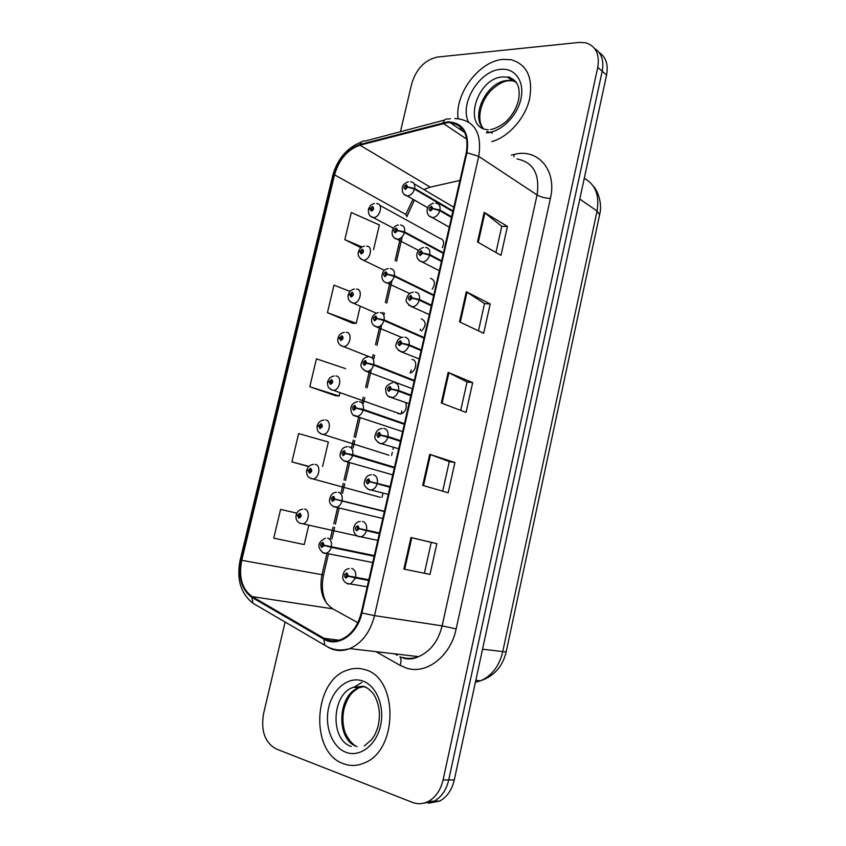 <?xml version="1.0" encoding="UTF-8"?>
<svg xmlns="http://www.w3.org/2000/svg" width="846" height="846" viewBox="0 0 846 846"><rect width="100%" height="100%" fill="white"/><g stroke="black" fill="none" stroke-linecap="round" stroke-linejoin="round"><path stroke-width="1.27" d="M397.916 413.514L400.613 414.054C405.414 412.129 407.159 408.459 405.816 403.045M388.896 455.201L320.116 433.448M380.372 497.332L309.826 478.064M409.876 372.896C416.211 372.399 418.136 359.719 411.928 359.487M421.572 331.061C426.395 325.424 426.289 321.332 421.245 318.773M432.19 289.269C435.605 283.653 435.034 280.026 430.498 278.376M442.342 247.698C444.626 242.474 443.738 239.333 439.687 238.297L439.666 238.297M503.074 59.379C479.174 60.954 454.577 93.906 458.088 118.778C454.577 93.906 479.174 60.954 503.074 59.379L511.238 59.738L503.074 59.379M459.695 126.181L461.482 130.316L459.695 126.181M364.753 669.62C358.947 667.843 353.131 668.023 347.304 670.148C313.21 680.427 309.446 752.454 343.423 763.684C350.403 766.296 357.467 766.011 364.637 762.828C398.762 749.567 398.001 677.086 364.753 669.62C358.947 667.843 353.131 668.023 347.304 670.148C313.21 680.427 309.446 752.454 343.423 763.684C350.403 766.296 357.467 766.011 364.637 762.828C398.762 749.567 398.001 677.086 364.753 669.62M447.65 122.596L450.072 122.596C463.608 124.88 469.012 134.926 466.262 152.735L361.263 612.821C357.826 626.114 351.164 634.976 341.287 639.417C335.206 641.723 329.475 641.363 324.092 638.328L252.15 596.599C241.998 589.228 238.54 577.141 241.755 560.327L334.54 174.836C339.045 159.429 347.526 149.541 359.973 145.184L447.65 122.596M447.83 121.813L360.047 144.454C347.294 148.938 338.601 159.069 333.98 174.847L241.226 560.179C237.916 577.406 241.47 589.799 251.865 597.361L323.796 639.142C337.522 647.888 357.435 634.585 361.908 613.001L466.918 152.714C469.699 133.034 463.333 122.733 447.83 121.813M422.757 803.372L434.072 801.247C441.432 797.133 446.318 790.037 448.718 779.949L602.193 71.233C604.118 60.669 601.591 53.097 594.632 48.518C601.591 53.097 604.118 60.669 602.193 71.233L448.718 779.949C446.318 790.037 441.432 797.133 434.072 801.247L422.757 803.372M430.011 574.392L403.859 569.104L430.011 574.392L436.853 543.64L410.966 537.548L403.859 569.104M424.417 573.07L431.249 542.423L410.966 537.548M431.249 542.423L436.853 543.64M422.704 485.382L448.169 492.784L454.905 462.508L429.705 454.323L422.704 485.382M442.68 491.188L449.289 461.578L429.705 454.323M449.279 461.599L454.905 462.508M477.504 241.988L501.001 255.355L507.441 226.432L484.176 212.346L477.504 241.988M495.936 252.468L501.773 226.316L484.176 212.346M501.752 226.39L507.441 226.432M459.526 321.85L483.658 333.292L490.194 303.925L466.294 291.754L459.526 321.85M478.455 330.828L484.536 303.555L466.294 291.754M484.525 303.608L490.194 303.925M441.263 402.971L466.051 412.425L472.681 382.614L448.147 372.399L441.263 402.971M460.71 410.384L467.045 381.969L448.147 372.399M467.034 382.001L472.681 382.614M459.938 180.441L430.233 187.156L423.92 189.578M412.975 199.244L405.826 214.45L406.894 216.692M400.253 238.382L395.071 260.642M390.059 282.162L385.321 302.54M383.026 312.417L382.72 313.718M379.791 326.313L375.497 344.756M373.192 354.633L372.43 357.943M369.427 370.855L365.588 387.309M363.294 397.186L362.046 402.548M358.619 417.268L354.019 437.033M353.3 440.1L351.576 447.534M348.118 462.381L343.994 480.105M343.233 483.373L341.012 492.922M337.522 507.896L333.821 523.822M333.081 526.995L330.352 538.701M326.842 553.813L321.935 574.878C319.101 590.571 322.728 601.897 332.827 608.845L357.826 622.688M491.812 141.652C508.509 136.967 525.08 118.429 529.585 98.971C533.17 77.589 527.047 64.508 511.238 59.738C527.047 64.508 533.17 77.589 529.585 98.971C525.08 118.429 508.509 136.967 491.812 141.652M285.113 622.053L263.571 713.612C260.695 730.838 264.883 742.598 276.113 748.911L412.383 802.368C417.744 804.409 423.063 804.091 428.351 801.416C435.743 797.281 440.65 790.143 443.061 779.991L597.762 67.373C599.867 54.218 595.848 46.022 585.707 42.786L579.182 42.416L437.488 57.052C424.956 59.812 416.369 68.674 411.738 83.627L400.433 131.712M296.851 513.162L280.586 509.419L273.744 538.141L304.232 544.57L308.695 525.567M350.033 291.415L333.99 285.165L327.434 312.671L352.655 323.278M373.562 249.665L379.368 224.973L351.291 212.536L344.83 239.651L360.967 247.73M322.601 466.442L328.343 441.993L298.649 433.586L291.902 461.895L308.737 466.569M345.591 368.634L316.446 358.852L309.795 386.749L335.598 395.727M309.795 386.749L339.151 396.023L339.976 392.523M339.151 396.023L335.333 395.706M327.434 312.671L356.251 323.309L360.237 306.358M356.251 323.309L352.391 323.278M344.83 239.651L362.088 246.947M291.902 461.895L308.927 466.379M428.467 803.203L439.719 801.077C447.069 796.985 451.923 789.931 454.302 779.906L606.582 75.04C608.486 64.55 605.969 57.01 599.042 52.42M451.637 216.819L439.983 210.062L432.951 208.507L431.534 206.191C428.679 207.82 428.298 209.438 430.424 211.035L432.898 208.719L430.751 209.586L431.196 207.651L431.767 208.571L432.951 208.507M432.898 208.719L439.835 210.696C438.418 214.895 435.965 217.211 432.496 217.644L429.081 215.973M451.5 217.454L439.835 210.696M452.98 210.961L414.667 188.489L407.772 186.945L406.429 184.714C403.669 186.332 403.299 187.907 405.329 189.441L407.73 187.146L405.646 188.024L406.101 186.131L406.64 187.029L407.772 186.945M407.73 187.146L414.529 189.102C413.112 193.248 410.712 195.532 407.338 195.965L404.166 194.4M452.843 211.553L414.529 189.102M376.639 203.6L376.66 203.6C383.608 203.22 380.256 217.75 373.435 217.517L373.319 217.496C369.818 216.862 368.179 214.239 368.401 209.639L370.04 208.951L371.299 211.172C373.974 209.618 374.344 208.063 372.399 206.519L370.083 208.751L372.071 207.915L371.637 209.776L371.13 208.888L370.04 208.951M372.282 209.427L371.14 208.803M370.083 208.751L368.57 209.353M372.219 209.48L371.13 208.888M441.601 260.822L429.768 254.572L422.693 253.028L421.297 250.649C418.432 252.214 418.061 253.842 420.166 255.534L422.651 253.24L420.504 254.064L420.906 252.108L421.52 253.06L422.693 253.028M422.651 253.24L429.62 255.206C428.288 259.236 425.95 261.52 422.619 262.038L419.013 260.431M441.453 261.456L429.62 255.206M431.471 305.195L419.468 299.463L412.351 297.951L410.966 295.487C408.11 296.988 407.73 298.627 409.824 300.415L412.309 298.162L410.173 298.934L410.532 296.967L411.177 297.951L412.351 297.951M412.309 298.162L419.32 300.108C418.061 303.978 415.83 306.21 412.647 306.823L408.872 305.29M431.323 305.84L419.32 300.108M421.255 349.969L409.073 344.756L401.924 343.265L400.539 340.716C397.683 342.165 397.303 343.814 399.397 345.686L401.871 343.476L399.735 344.195L400.063 342.218L400.75 343.222L401.924 343.265M401.871 343.476L408.925 345.411C407.74 349.123 405.625 351.312 402.58 351.989L398.656 350.561M421.107 350.604L408.925 345.411M410.945 395.114L398.582 390.45L391.391 388.98L390.027 386.347C387.172 387.732 386.791 389.403 388.874 391.37L391.349 389.192L390.207 388.991L389.213 389.858L389.498 387.859L390.228 388.906L391.391 388.98M391.349 389.192L398.434 391.106C397.313 394.659 395.315 396.816 392.428 397.546L388.367 396.245M410.796 395.769L398.434 391.106M366.614 246.154C373.382 245.932 370.4 260.177 363.653 260.187L363.103 260.082C359.116 258.03 357.53 255.407 358.334 252.203L359.952 251.632L361.2 253.927C363.875 252.415 364.245 250.85 362.31 249.232L359.994 251.431L361.982 250.638L361.58 252.52L361.031 251.6L359.952 251.632M362.236 252.108L361.052 251.516M359.994 251.431L358.535 251.928M362.183 252.171L361.031 251.6M356.494 289.057C363.071 289.015 360.428 302.953 353.787 303.206L352.803 303.027C349.091 301.546 347.558 298.913 348.182 295.127L349.779 294.672L351.016 297.031C353.691 295.582 354.062 294.006 352.137 292.304L349.821 294.461L351.799 293.721L351.439 295.614L350.857 294.672L349.779 294.672M352.105 295.138L350.879 294.588M349.821 294.461L348.436 294.863M352.063 295.212L350.857 294.672M346.289 332.33C352.687 332.457 350.36 346.109 343.836 346.585L342.408 346.331C338.802 344.787 337.311 342.144 337.945 338.411L339.521 338.072L340.748 340.504C343.413 339.119 343.793 337.522 341.879 335.735L339.563 337.861L341.541 337.173L341.202 339.077L339.521 338.072M341.89 338.537L340.61 338.019M339.563 337.861L338.294 338.157M341.847 338.612L340.6 338.104M335.989 375.962C342.218 376.259 340.187 389.636 333.789 390.323L331.939 390.006L328.734 387.69C327.444 386.358 327.275 381.313 327.614 382.064L329.168 381.842L330.395 384.348C333.049 383.016 333.43 381.409 331.526 379.537L329.221 381.631L331.188 380.986L330.892 382.91L329.168 381.842M331.579 382.297L330.268 381.821M329.221 381.631L328.163 381.842M331.537 382.371L330.247 381.906M443.431 252.806L404.578 231.92L397.641 230.398L396.309 228.092C393.549 229.657 393.179 231.244 395.198 232.862L397.588 230.598L395.526 231.434L395.949 229.53L396.51 230.45L397.641 230.398M397.588 230.598L404.43 232.544C403.066 236.573 400.75 238.826 397.472 239.291L394.204 237.789M443.293 253.409L404.43 232.544M433.797 294.99L394.395 275.722L387.426 274.22L386.104 271.841C383.344 273.353 382.963 274.95 384.972 276.653L387.373 274.432L385.311 275.214L385.702 273.29L386.294 274.241L387.426 274.22M387.373 274.432L394.247 276.346C392.967 280.227 390.746 282.448 387.595 282.987L387.056 282.998M433.66 295.603L394.247 276.346M424.089 337.533L384.116 319.904L377.115 318.424L375.804 315.97C373.044 317.419 372.674 319.037 374.672 320.824L377.062 318.635L375.011 319.365L375.36 317.43L375.984 318.403L377.115 318.424M377.062 318.635L383.968 320.539C382.762 324.272 380.647 326.44 377.633 327.053L374.069 325.699M423.952 338.146L383.968 320.539M414.307 380.425L373.763 364.467L366.72 363.008L365.419 360.481C362.659 361.866 362.278 363.494 364.277 365.366L366.667 363.22L364.615 363.907L364.922 361.951L366.72 363.008M366.667 363.22L373.615 365.102C372.473 368.697 370.453 370.823 367.576 371.5L363.886 370.252M414.159 381.038L373.615 365.102M400.549 440.671L388.007 436.547L380.774 435.098L379.42 432.391C376.565 433.702 376.184 435.394 378.257 437.445L380.732 435.32L379.59 435.077L378.606 435.933L378.849 433.913L380.774 435.098M386.601 436.822L384.444 436.219M380.732 435.32L387.849 437.213C386.802 440.618 384.909 442.722 382.159 443.516L380.425 443.579L378.003 442.342M400.401 441.326L387.849 437.213M380.404 435.246L379.611 434.992M390.069 486.619L370.062 481.628L368.719 478.836C365.874 480.084 365.483 481.786 367.534 483.944L370.009 481.85L368.877 481.575L367.894 482.41L368.095 480.38L368.909 481.575M389.964 487.074L372.335 482.432M370.009 481.85L377.179 483.722C376.184 486.989 374.387 489.051 371.796 489.887L369.755 489.971L367.566 488.861M389.921 487.285L377.179 483.722M371.976 482.336L370.062 481.628M379.484 532.98L359.254 528.57L357.921 525.694C355.077 526.878 354.685 528.602 356.726 530.844L359.201 528.803L358.08 528.486L357.086 529.3L357.562 527.238L358.091 528.486L379.368 533.509M379.442 533.202L359.254 528.57M359.201 528.803L366.403 530.654C365.472 533.784 363.769 535.793 361.316 536.671L358.979 536.776L357.054 535.804M379.336 533.646L366.403 530.654M368.814 579.753L348.351 575.946L347.019 572.985C344.185 574.096 343.783 575.83 345.824 578.178L348.298 576.168L347.177 575.819L346.183 576.623L346.321 574.561L348.351 575.946M368.75 580.049L347.177 575.819M348.298 576.168L355.542 578.008L350.73 583.877L348.118 584.004M368.666 580.419L355.542 578.008M404.43 423.677L363.315 409.411L356.229 407.973L354.939 405.371C352.19 406.693 351.809 408.343 353.787 410.299L356.177 408.195L354.136 408.819L354.411 406.852L356.229 407.973M356.177 408.195L363.156 410.056C362.077 413.504 360.163 415.598 357.424 416.327L353.639 415.185M404.293 424.301L363.156 410.056M355.711 408.1L355.109 407.888M394.479 467.288L352.771 454.757L345.654 453.34L344.375 450.654C341.625 451.923 341.234 453.583 343.212 455.634L345.602 453.562L344.512 453.308L343.561 454.133L343.793 452.155L345.654 453.34M394.363 467.806L348.668 454.313M345.602 453.562L352.613 455.402C351.598 458.722 349.779 460.763 347.167 461.546L343.307 460.531M394.342 467.912L352.613 455.402M345.845 453.615L344.534 453.223M384.444 511.27L334.984 499.098L333.705 496.338C330.966 497.533 330.575 499.214 332.541 501.35L334.931 499.32L333.842 499.034L332.89 499.849L333.102 497.85L334.984 499.098M334.931 499.32L333.842 499.034M384.37 511.576L333.863 498.95M374.323 555.611L324.219 545.268L322.95 542.413C320.222 543.555 319.83 545.236 321.776 547.478L324.166 545.49L323.087 545.162L322.125 545.956L322.305 543.946L324.219 545.268M374.228 556.012L323.087 545.162M374.302 555.716L323.109 545.078M324.166 545.49L331.251 547.299C330.342 550.355 328.703 552.311 326.355 553.168L324.081 553.252M374.175 556.256L331.251 547.299M325.615 419.965C331.674 420.43 329.919 433.554 323.658 434.442L321.374 434.061L318.487 431.989C317.218 430.921 316.711 425.58 317.208 426.088L318.731 425.982L319.947 428.573C322.601 427.293 322.992 425.675 321.099 423.719L318.783 425.771L320.75 425.168L320.486 427.114L318.731 425.982M321.173 426.426L319.83 425.993M318.783 425.771L317.324 425.57L318.212 425.95M321.142 426.5L319.809 426.077M315.146 464.338C321.036 464.983 319.534 477.853 313.422 478.931L310.736 478.498L308.156 476.658C306.982 475.928 306.041 470.344 306.707 470.482L308.208 470.503L309.414 473.168C312.068 471.952 312.449 470.313 310.577 468.272L308.261 470.291L310.228 469.742L309.985 471.687L308.208 470.503M310.683 470.926L309.298 470.545M308.261 470.291L309.097 470.609M310.651 471.011L309.276 470.63M304.592 509.102C310.323 509.895 309.054 522.542 303.09 523.801L300.002 523.314C296.756 521.538 295.466 518.852 296.111 515.256L297.602 515.404L298.797 518.143C301.44 516.991 301.832 515.341 299.96 513.205L297.644 515.182L298.68 515.478L299.611 514.685L299.399 516.652L297.602 515.404M300.087 515.806L298.68 515.478M297.644 515.182L296.237 514.728C297.348 511.418 299.505 509.556 302.699 509.155M300.066 515.891L298.659 515.563M511.375 155.093L514.273 154.416C537.876 148.018 557.165 170.247 550.408 198.387L456.153 628.916L442.12 625.86L537.062 194.961C540.044 174.17 533.35 162.168 517.001 158.953M456.153 628.916C450.654 656.242 426.373 674.886 406.44 668.076L400.105 665.347L375.994 651.663M402.379 657.416C407.677 658.96 413.07 658.696 418.548 656.633C430.392 651.494 438.249 641.236 442.12 625.86L374.514 615.624C370.284 632.057 362.046 643.055 349.81 648.607C342.112 651.568 334.868 651.113 328.058 647.243M450.336 118.736L448.253 119.064C445.927 118.493 444.245 119.667 443.209 122.575M241.226 560.179L240.211 559.777L332.679 175.809L333.98 174.847M256.327 605.271L255.09 604.488M251.865 597.361L253.007 603.261L324.801 645.276C332.393 650.109 340.737 651.219 349.81 648.607L418.548 656.633C414.149 658.854 409.527 659.489 404.684 658.505L399.925 656.803C401.29 658.897 401.353 661.752 400.105 665.347M444.636 120.026L365.303 141.007C362.902 140.521 361.147 141.663 360.047 144.454M323.796 639.142L324.801 645.276M361.908 613.001L374.514 615.624L478.72 156.362L466.918 152.714M454.757 118.514L458.638 118.863C475.389 121.813 482.083 134.313 478.72 156.362L537.062 194.961C540.763 197.086 545.215 198.228 550.408 198.387M433.723 186.363L430.233 187.156L359.973 145.184M241.755 560.327L323.553 574.963C321.237 586.236 322.368 595.838 326.958 603.79M443.061 779.991L454.302 779.906M597.762 67.373L606.582 75.04M394.807 653.863L397.292 655.259M514.273 154.416L513.86 156.796M324.092 638.328L339.035 640.179M443.145 123.326L466.833 139.241M334.54 174.836L405.826 214.45M252.15 596.599L332.827 608.845M442.046 403.278L448.919 372.758M460.287 322.21L467.055 292.187M478.254 242.411L484.906 212.854M423.518 485.615L430.498 454.598M404.695 569.273L411.791 537.749M475.399 682.267L480.486 680.818C491.769 675.859 499.172 666.214 502.683 651.885L597.065 211.014C599.677 195.331 595.404 184.449 584.258 178.369M579.785 199.074L597.065 211.014L599.603 214.778M593.332 186.194C597.953 190.858 602.532 203.875 599.645 214.577L506.151 651.98L482.537 649.21M475.812 680.353L480.486 680.818C494.043 676.197 502.598 666.585 506.151 651.98L506.162 651.938M420.483 329.2L420.198 330.448M411.167 369.935L410.522 372.769M401.776 410.987L401.099 413.948M393.379 447.714L392.988 449.416M392.311 452.367L391.603 455.465M382.773 494.085L382.032 497.311M435.753 203.156L435.732 203.156C439.074 203.537 440.48 205.842 439.983 210.062M410.543 181.774L410.796 181.827C413.895 182.228 415.185 184.449 414.667 188.489M393.401 228.209L370.463 216.111M509.408 76.986L507.611 77.208M516.092 82.02L512.147 80.708L507.42 80.486C487.116 81.184 469.9 116.008 483.5 128.603M516.557 82.697L507.505 77.134L502.767 76.923C476.636 77.948 462.223 127.683 487.582 129.702L488.29 129.724M486.418 132.843C500.705 132.283 517.149 116.357 520.914 99.024C524.901 81.681 515.214 67.839 500.821 69.33C479.608 70.366 459.272 103.667 468.409 121.898M510.582 77.821L508.795 78.128M363.78 686.698L353.216 687.333C331.6 694.164 329.75 739.827 351.238 746.489M363.706 686.677L358.926 687.798C337.353 694.577 335.566 739.996 357.023 746.627M346.003 752.306C359.804 757.72 376.269 745.241 380.541 725.646C385.015 706.114 376.153 685.08 362.215 680.818C348.33 676.261 332.859 688.824 328.66 707.563C324.272 726.238 332.14 747.187 346.003 752.306M367.323 688.062L364.711 686.973M361.961 682.373L353.808 687.386M425.549 247.434C428.869 247.91 430.276 250.289 429.768 254.572M415.28 292.092C418.59 292.674 419.986 295.127 419.468 299.463M404.906 337.152C408.216 337.829 409.601 340.367 409.073 344.756M394.458 382.593C397.747 383.386 399.122 386.009 398.582 390.45M384.486 270.382L360.533 258.834M376.132 313.126L350.54 301.927M369.321 356.758L340.473 345.39M400.613 414.054L330.331 389.223M400.56 225.036C403.754 225.448 405.086 227.743 404.578 231.92M390.408 268.616C393.591 269.123 394.913 271.492 394.395 275.722M380.161 312.576C383.333 313.179 384.655 315.621 384.116 319.904M369.829 356.906C372.991 357.615 374.302 360.132 373.763 364.467M383.904 428.446C387.182 429.345 388.557 432.042 388.007 436.547M373.266 474.701C376.533 475.716 377.887 478.498 377.327 483.055M362.522 521.369C365.789 522.5 367.132 525.366 366.561 529.977M347.389 583.74L346.458 583.18M351.693 568.459C354.939 569.707 356.272 572.657 355.69 577.321M359.413 401.617C362.564 402.432 363.865 405.033 363.315 409.411M348.901 446.72C352.042 447.64 353.332 450.326 352.771 454.757M341.985 501.149C341.012 504.332 339.288 506.331 336.814 507.156L332.901 506.278M338.305 492.213C341.435 493.25 342.715 496.01 342.133 500.494M323.658 553.125L322.421 552.438M327.603 538.109C330.723 539.251 331.992 542.096 331.41 546.632M357.266 535.973L299.463 523.061M379.812 205.335L439.687 238.297M450.072 122.596L464.718 132.515M240.211 559.798C236.351 579.045 240.613 593.532 253.007 603.261M361.654 141.895C347.04 147.606 337.395 158.858 332.711 175.682M426.606 188.298L424.364 189.842M414.403 200.068L406.937 216.513M402.241 236.669L396.499 261.361M392.058 280.481L386.77 303.206M384.475 313.062L384.169 314.363M381.779 324.663L376.956 345.369M374.672 355.225L373.9 358.524M371.405 369.237L367.079 387.859M364.785 397.726L363.537 403.077M360.121 417.776L355.532 437.519M354.812 440.576L353.089 447.999M349.641 462.825L345.528 480.528M344.766 483.785L342.545 493.324M339.066 508.277L335.365 524.182M334.635 527.354L331.918 539.039M328.407 554.13L323.553 574.984M428.351 801.416L439.719 801.077M394.659 653.842L397.144 655.238M449.279 227.172L432.369 217.623C428.436 216.513 426.712 213.689 427.209 209.163C427.346 206.752 429.44 204.743 433.49 203.135M427.706 207.714L407.264 195.965C403.542 195.236 401.903 192.433 402.336 187.558C402.59 185.158 404.589 183.244 408.322 181.784M453.826 207.259L414.096 183.772M374.366 203.579C371.806 203.897 369.861 205.726 368.539 209.078M490.405 129.586C496.676 128.698 505.009 123.04 507.685 119.921C512.962 114.263 516.557 107.749 518.482 100.388C520.808 86.979 517.149 79.228 507.505 77.134L512.147 80.708L507.981 80.825C503.518 81.142 498.157 84.082 491.907 89.634C480.581 100.357 476.446 119.498 482.791 127.809M486.862 131.511L492.33 133.012M355.944 746.193C350.181 742.968 345.126 734 344.237 729.664C342.45 722.304 342.493 714.944 344.364 707.584C348.901 694.492 352.158 692.134 358.926 687.798L353.216 687.333L363.23 686.296C365.99 686.688 369.395 689.215 373.435 693.868C379.431 703.555 380.89 714.722 377.792 727.37C374.556 736.358 373.699 736.517 371.373 739.901L364.245 745.992M423.391 247.444C419.013 248.999 416.814 251.685 416.771 255.492C416.856 258.421 418.601 260.579 421.995 261.932L439.349 270.688M413.218 292.124C409.485 292.917 407.254 295.233 406.514 299.072C405.181 300.88 406.852 303.397 411.537 306.643L429.324 314.606M411.071 297.221L410.532 296.967M402.971 337.194C399.196 337.744 396.901 340.219 396.065 344.608C394.987 346.384 396.626 348.764 400.993 351.735L419.214 358.926M400.613 342.45L400.063 342.218M392.639 382.646C387.912 384.285 385.575 386.527 385.649 389.361C385.861 393.982 387.426 396.605 390.355 397.239L408.999 403.658M390.069 388.071L389.498 387.859M364.425 246.154C361.623 246.577 359.645 248.407 358.471 251.653M354.411 289.078C351.428 289.554 349.398 291.384 348.309 294.577M344.322 332.351C341.15 332.88 339.066 334.72 338.072 337.871M334.159 375.994C330.955 376.438 328.819 378.289 327.74 381.525M398.339 225.025C391.582 225.628 389.044 237.515 397.123 239.228L418.474 250.353M388.282 268.626C381.049 269.049 379.294 281.517 386.781 282.85L409.665 293.551M378.151 312.597C373.721 313.919 371.521 316.732 371.542 321.046C371.891 323.891 373.488 325.816 376.354 326.842L401.67 337.427M367.947 356.938C364.531 357.139 362.268 359.487 361.168 364.013C360.174 366.064 361.728 368.465 365.842 371.214L412.404 388.748M382.233 428.51C378.374 428.7 375.952 431.227 374.979 436.102C374.27 438.376 375.825 440.724 379.621 443.145L398.699 448.803M379.431 434.104L378.849 433.913M371.331 474.775C367.524 475.029 365.186 477.588 364.298 482.442C363.801 485.033 365.303 487.37 368.803 489.474L388.293 494.381M368.687 480.539L368.095 480.38M360.301 521.464C353.438 521.707 350.625 532.758 357.9 536.216L377.802 540.372M357.847 527.396L357.255 527.259M349.187 568.575C345.284 569.062 343.116 571.97 342.672 577.3C342.968 580.07 344.364 582.101 346.892 583.38L367.206 586.807M346.902 574.667L346.321 574.561M357.657 401.67C353.554 402.442 351.238 404.811 350.709 408.787C351.407 413.504 352.919 415.904 355.246 415.989L402.622 431.619M354.939 407.042L354.411 406.852M347.272 446.773C343.624 446.815 341.245 449.237 340.155 454.048C339.532 456.597 341.001 458.966 344.555 461.144L392.745 474.87M344.333 452.314L343.793 452.155M336.391 492.287C332.764 492.446 330.469 494.952 329.506 499.796C329.094 502.461 330.522 504.766 333.779 506.701L382.783 518.513M333.641 497.987L333.102 497.85M325.424 538.193C317.599 542.223 316.764 547.045 322.918 552.671L372.737 562.548M322.844 544.063L322.305 543.946M323.923 420.007C320.655 420.367 318.456 422.217 317.335 425.559M313.506 464.391C310.175 464.729 307.944 466.59 306.834 469.953"/></g></svg>
